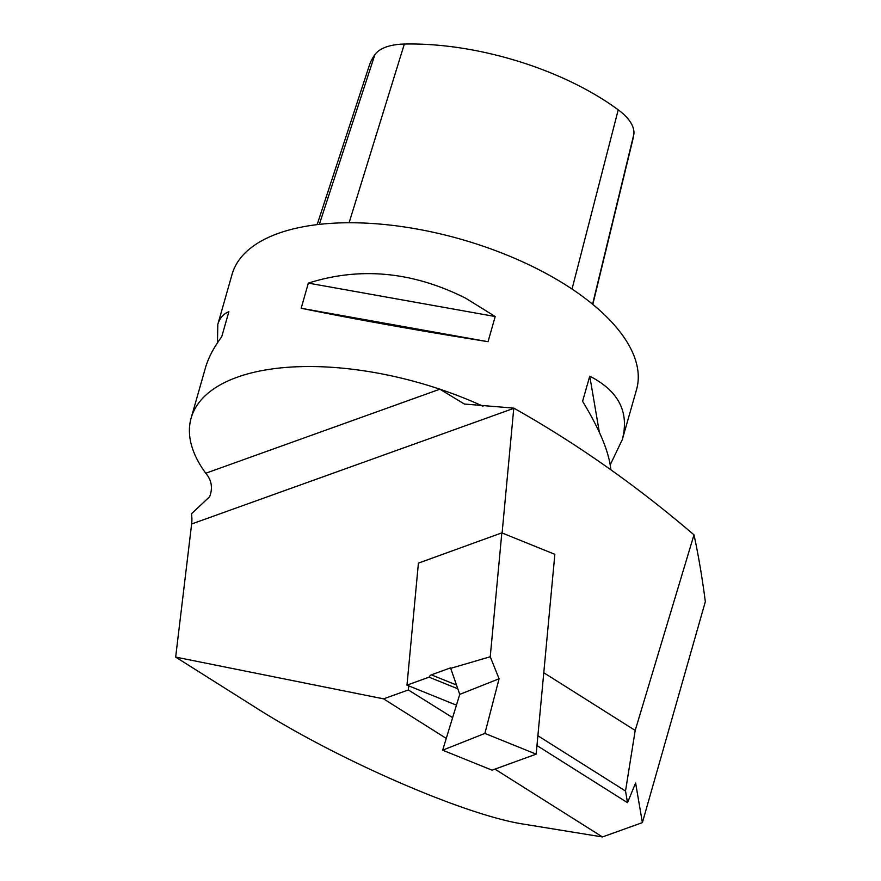 <?xml version="1.0" encoding="UTF-8"?>
<svg xmlns="http://www.w3.org/2000/svg" width="881" height="881" viewBox="0 0 881 881"><rect width="100%" height="100%" fill="white"/><g stroke="black" fill="none" stroke-linecap="round" stroke-linejoin="round"><path stroke-width="1.32" d="M443.176 670.551L450.543 667.864L459.739 694.393L442.658 750.194L492.05 770.17L536.166 754.158L554.854 554.325L501.829 532.873L418.409 563.135L406.989 685.154L429.047 677.159A4.207 2.313 112 0 1 431.327 674.846L443.231 670.518M442.658 750.194L484.891 733.421L536.166 754.158M484.891 733.421L499.087 678.766L490.243 656.752L501.829 532.873M490.243 656.752L450.466 668.404M406.989 685.154L456.446 705.163M429.047 677.159L457.735 688.755M459.739 694.393L499.087 678.766M502.104 532.983L513.788 408.123C576.119 443.154 636.192 485.387 693.997 534.844C698.38 554.997 702.157 577.264 705.34 601.646L642.392 822.612L635.608 782.978L627.514 802.679L536.97 745.557M627.514 802.679L625.521 791.028L635.201 730.426L543.775 672.743M635.201 730.426L693.997 534.844M625.521 791.028L537.884 735.745M446.271 738.41L383.554 698.853L175.66 657.094L191.64 523.986L513.766 408.355M383.554 698.853L408.344 689.955L408.729 685.858M301.17 308.262L308.339 283.109L495.21 316.532L488.041 341.696L454.937 336.344C397.144 326.763 345.881 317.402 301.17 308.262L488.041 341.696M308.339 283.109C360.362 266.602 412.837 271.645 465.785 298.263L495.21 316.532M191.64 523.986A33.643 25.186 -109.7 0 0 191.496 513.755L209.634 496.73C212.949 488.019 211.649 480.189 205.758 473.24L439.883 389.193L464.386 404.027L513.788 408.123M452.625 717.63L408.344 689.955M175.66 657.094L255.413 707.399C337.61 759.851 465.708 815.531 524.14 824.22L602.461 836.95L494.946 769.124M602.461 836.95L642.392 822.612M217.464 342.819L217.805 324.439L232.077 274.332A210.284 96.447 15.9 0 1 480.839 245.414A210.284 96.447 15.9 0 1 636.556 389.556L622.283 439.663L610.214 464.838M483.041 406.24A210.284 96.447 -164.1 0 0 439.883 389.193A210.284 96.447 -164.1 0 0 191.122 418.101A210.284 96.447 -164.1 0 0 205.758 473.24M610.841 469.782C609.178 452.36 599.763 429.543 582.583 401.34L589.752 376.176C618.66 390.999 629.497 412.154 622.283 439.663M217.805 324.439C219.578 318.283 223.267 314.01 228.884 311.632L221.715 336.784C213.731 347.51 208.29 357.917 205.394 368.005L191.122 418.101M589.752 376.176L599.355 432.296M317.138 224.644L369.227 65.756A187.686 86.085 15.9 0 1 374.899 54.622A59.49 27.289 15.9 0 1 404.346 44.05A187.686 86.085 15.9 0 1 618.231 109.828A59.49 27.289 15.9 0 1 633.857 134.253A187.686 86.085 15.9 0 1 633.043 138.702L592.803 304.408M431.327 674.846L456.38 684.978M374.899 54.622L319.318 224.391M633.857 134.253L592.572 304.22M618.231 109.828L572.033 289.056M404.346 44.05L349.096 222.761M464.397 404.005L464.948 404.225"/></g></svg>
